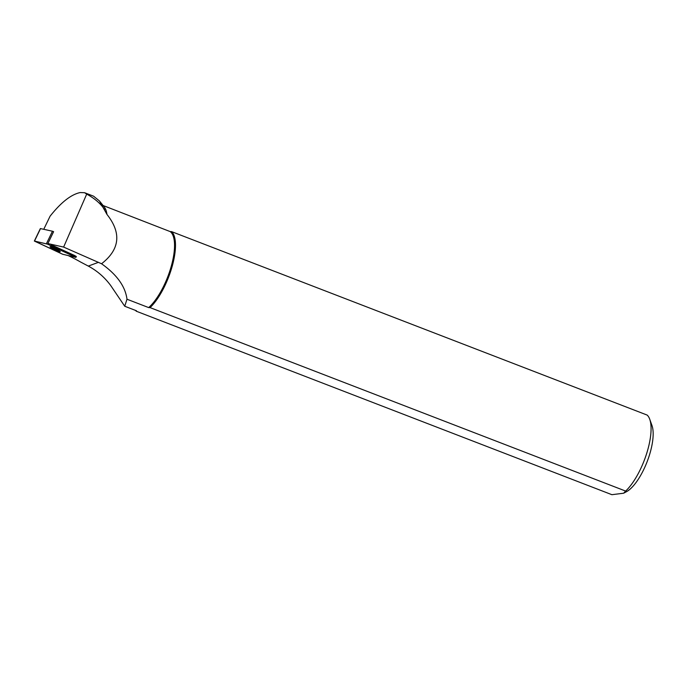 <?xml version="1.0" encoding="UTF-8"?>
<svg xmlns="http://www.w3.org/2000/svg" width="687" height="687" viewBox="0 0 687 687"><rect width="100%" height="100%" fill="white"/><g stroke="black" fill="none" stroke-linecap="round" stroke-linejoin="round"><path stroke-width="1.03" d="M34.35 241.051L40.378 228.565L52.452 231.218L53.62 231.665L47.592 244.16L34.35 241.051L62.697 254.267L75.939 257.367L47.592 244.16M51.027 247.621A5.659 0.575 -154.2 0 0 56.609 250.523A5.659 0.575 -154.2 0 0 60.241 251.674A5.659 0.575 -154.2 0 0 55.398 248.685A5.659 0.575 -154.2 0 0 50.048 246.745A5.659 0.575 -154.2 0 0 51.027 247.621M43.762 229.278L50.074 216.207C61.023 202.39 71.07 194.498 80.199 192.549L84.621 192.729L86.699 194.112L63.625 247.08L48.485 243.696M84.544 192.695L93.578 196.181L99.417 200.939L106.966 214.421A43.195 15.483 111.1 0 0 104.226 206.907L99.417 200.939M86.699 194.112C94.523 198.363 100.491 203.481 104.604 209.475M63.625 247.08L101.556 263.756C119.856 249.45 121.659 233.005 106.966 214.421M51.19 244.778L74.54 255.47L76.343 256.534L75.939 257.367M68.58 255.762A22.396 2.284 25.8 0 1 80.525 261.987L88.288 266.084L98.481 262.322M101.556 263.756C116.893 274.663 125.369 286.479 126.983 299.223L148.658 307.587A43.195 15.483 -68.9 0 0 171.2 266.487A43.195 15.483 -68.9 0 0 170.17 231.588L103.102 205.507M148.658 307.587L150.058 307.604L625.651 491.076L623.641 493.214L611.894 494.692L136.301 311.22L136.49 310.782L124.733 306.247L110.676 285.483C104.587 277.265 97.125 270.79 88.288 266.084M126.983 299.223L124.733 306.247M136.301 311.22A43.882 15.724 111.1 0 1 135.528 310.404M625.651 491.076A43.882 15.724 -68.9 0 0 646.029 455.447A43.882 15.724 -68.9 0 0 649.739 419.25A43.882 15.724 -68.9 0 0 647.154 415.077L171.561 231.613A43.882 15.724 111.1 0 1 172.094 266.642A43.882 15.724 111.1 0 1 150.058 307.604M649.739 419.25L651.989 425.554A38.395 13.757 111.1 0 1 647.137 461.681A38.395 13.757 111.1 0 1 626.467 491.712L623.641 493.223M171.561 231.613L170.17 231.588M52.315 247.329A5.659 0.575 -154.2 0 0 58.386 250.257M62.697 254.259L75.776 257.367L74.136 256.303L47.601 244.16L34.513 241.051L62.697 254.259M74.136 256.303L74.54 255.47M40.542 228.565L34.513 241.051M46.424 243.705L52.452 231.218"/></g></svg>
